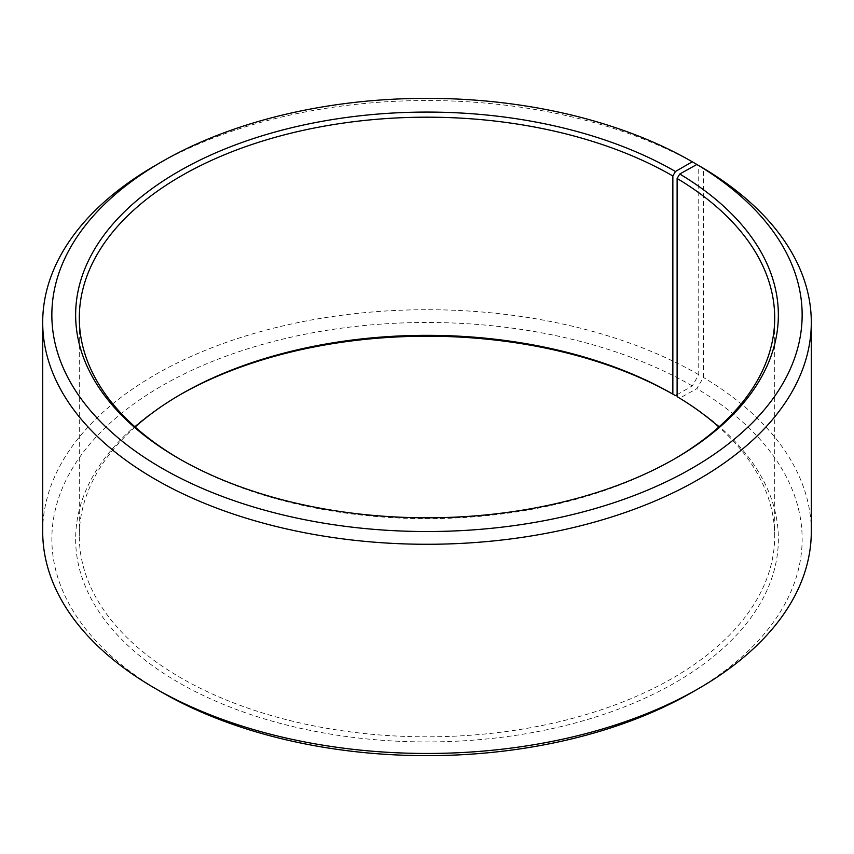 <?xml version="1.0" encoding="UTF-8"?>
<svg xmlns="http://www.w3.org/2000/svg" width="854" height="854" viewBox="0 0 854 854"><rect width="100%" height="100%" fill="white"/><g stroke="black" fill="none" stroke-linecap="round" stroke-linejoin="round"><path stroke-width="0.64" stroke-dasharray="4.27 3.2" d="M135.103 427A347.695 200.743 -0 0 0 79.305 536.077A347.695 200.743 -0 0 0 181.144 678.023A347.695 200.743 -0 0 0 560.064 721.534A347.695 200.743 -0 0 0 774.695 536.077A347.695 200.743 -0 0 0 718.897 427M179.852 459.121A347.695 200.743 -0 0 0 181.133 459.868L178.55 458.374L181.144 459.868A347.695 200.743 -0 0 0 672.867 459.868A347.695 200.743 -0 0 0 674.148 459.121M698.743 165.516A384.3 221.869 -0 0 0 155.257 165.516M677.115 394.665L692.274 385.912L698.743 374.703L698.743 165.569M698.743 374.703A384.3 221.869 -0 0 0 279.931 326.612A384.3 221.869 -0 0 0 42.7 531.594M692.274 385.912A375.152 216.596 -0 0 0 161.737 385.912A375.152 216.596 -0 0 0 161.726 692.21M179.852 394.879A351.357 202.857 -0 0 0 178.55 395.626A351.357 202.857 -0 0 0 178.55 682.506A351.357 202.857 -0 0 0 673.272 683.755A351.357 202.857 -0 0 0 679.752 398.145L696.864 388.613L703.44 377.468L703.44 168.281M677.115 396.63L679.752 398.145M692.274 692.22A375.152 216.596 -0 0 0 696.864 388.613M811.3 531.594A384.3 221.869 -0 0 0 703.44 377.468M774.695 536.077L774.695 317.923M672.867 459.868L675.45 458.374M181.133 394.132L178.55 395.626M79.305 536.077L79.305 317.923"/><path stroke-width="1.28" d="M718.897 427A347.695 200.743 -0 0 0 677.115 396.63L677.115 178.475A347.695 200.743 -0 0 1 774.695 317.923A347.695 200.743 -0 0 1 674.148 459.121M698.743 165.569L692.274 161.78L675.45 171.494A351.357 202.857 -0 0 0 178.55 171.494A351.357 202.857 -0 0 0 178.55 458.374A351.357 202.857 -0 0 0 675.45 458.374A351.357 202.857 -0 0 0 679.752 174.024L677.115 178.475M692.274 161.78A375.152 216.596 -0 0 0 161.726 161.78A375.152 216.596 -0 0 0 161.726 468.088A375.152 216.596 -0 0 0 689.947 469.422A375.152 216.596 -0 0 0 696.864 164.48L679.752 174.024M161.726 161.78L155.257 165.516A384.3 221.869 -0 0 0 42.7 322.406A384.3 221.869 -0 0 0 155.257 479.297A384.3 221.869 -0 0 0 574.069 527.388A384.3 221.869 -0 0 0 811.3 322.406A384.3 221.869 -0 0 0 703.44 168.281L696.864 164.48M42.7 322.406L42.7 531.594A384.3 221.869 -0 0 0 155.257 688.484L161.726 692.22A375.152 216.596 -0 0 0 161.726 692.22L161.726 692.22A375.152 216.596 -0 0 0 692.274 692.22L698.743 688.484A384.3 221.869 -0 0 0 811.3 531.594L811.3 322.406M675.45 171.494L672.856 175.977L672.856 394.132A347.695 200.743 -0 0 0 181.133 394.132A347.695 200.743 -0 0 0 135.103 427M672.856 394.132L675.45 395.626A351.357 202.857 -0 0 0 179.852 394.879M675.45 395.626L677.115 394.665M161.726 692.22L155.257 688.484A384.3 221.869 -0 0 0 698.743 688.484M672.856 175.977A347.695 200.743 -0 0 0 293.936 132.466A347.695 200.743 -0 0 0 79.305 317.923A347.695 200.743 -0 0 0 179.852 459.121"/></g></svg>
